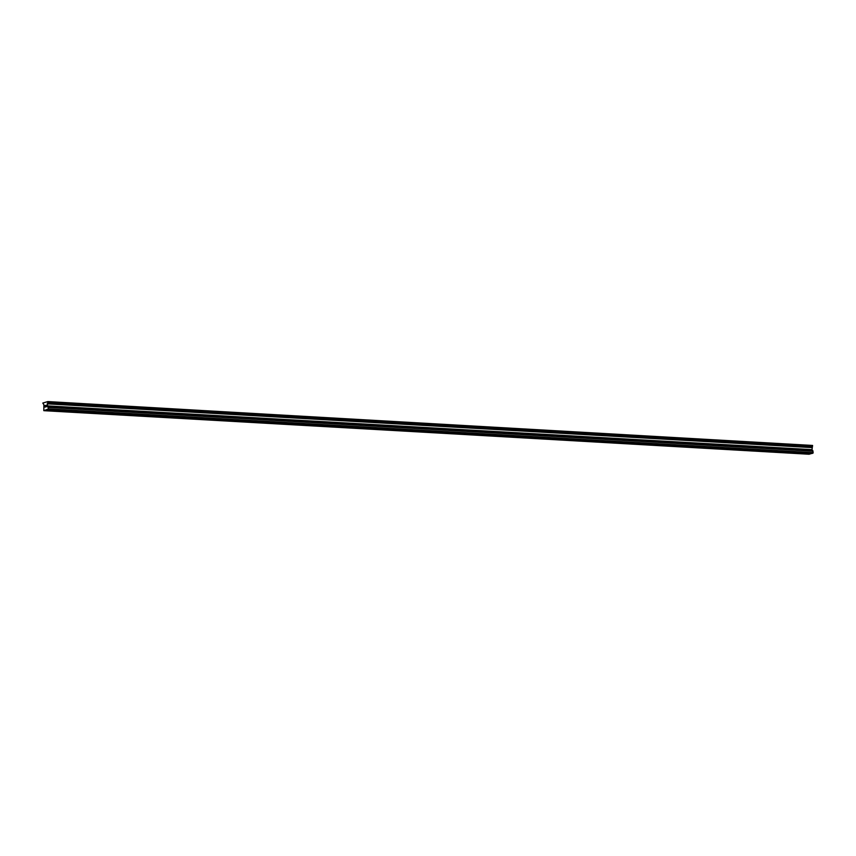 <?xml version="1.0" encoding="UTF-8"?>
<svg xmlns="http://www.w3.org/2000/svg" width="856" height="856" viewBox="0 0 856 856"><rect width="100%" height="100%" fill="white"/><g stroke="black" fill="none" stroke-linecap="round" stroke-linejoin="round"><path stroke-width="1.28" d="M807.369 453.883L809.337 453.584L807.369 453.883M799.857 453.455L801.815 453.145L799.857 453.455M792.335 453.027L794.293 452.717L792.335 453.027M784.813 452.599L786.771 452.289L784.813 452.599M777.291 452.171L779.249 451.861L777.291 452.171M769.769 451.733L771.727 451.422L769.769 451.733M762.247 451.305L764.215 450.994L762.247 451.305M754.725 450.877L756.693 450.566L754.725 450.877M747.202 450.449L749.171 450.138L747.202 450.449M739.691 450.021L741.649 449.71L739.691 450.021M732.169 449.582L734.127 449.272L732.169 449.582M724.647 449.154L726.605 448.844L724.647 449.154M717.125 448.726L719.083 448.416L717.125 448.726M709.603 448.298L711.561 447.988L709.603 448.298M702.081 447.859L704.049 447.56L702.081 447.859M694.558 447.431L696.527 447.121L694.558 447.431M687.036 447.003L689.005 446.693L687.036 447.003M679.525 446.575L681.483 446.265L679.525 446.575M672.003 446.147L673.961 445.837L672.003 446.147M664.481 445.709L666.439 445.398L664.481 445.709M656.959 445.281L658.917 444.97L656.959 445.281M649.437 444.853L651.395 444.542L649.437 444.853M641.914 444.425L643.883 444.114L641.914 444.425M634.392 443.997L636.361 443.686L634.392 443.997M626.87 443.558L628.839 443.248L626.87 443.558M619.359 443.13L621.317 442.82L619.359 443.13M611.837 442.702L613.795 442.392L611.837 442.702M604.315 442.274L606.273 441.964L604.315 442.274M596.793 441.835L598.751 441.525L596.793 441.835M589.27 441.407L591.228 441.097L589.27 441.407M581.748 440.979L583.717 440.669L581.748 440.979M574.226 440.551L576.195 440.241L574.226 440.551M566.704 440.123L568.673 439.813L566.704 440.123M559.193 439.684L561.151 439.374L559.193 439.684M551.671 439.256L553.629 438.946L551.671 439.256M544.149 438.828L546.107 438.518L544.149 438.828M536.626 438.4L538.585 438.09L536.626 438.4M529.104 437.962L531.062 437.662L529.104 437.962M521.582 437.534L523.54 437.223L521.582 437.534M514.06 437.106L516.029 436.795L514.06 437.106M506.538 436.678L508.507 436.367L506.538 436.678M499.027 436.25L500.985 435.939L499.027 436.25M491.505 435.811L493.463 435.501L491.505 435.811M483.982 435.383L485.94 435.073L483.982 435.383M476.46 434.955L478.418 434.645L476.46 434.955M468.938 434.527L470.896 434.217L468.938 434.527M461.416 434.099L463.374 433.789L461.416 434.099M453.894 433.66L455.863 433.35L453.894 433.66M446.372 433.232L448.341 432.922L446.372 433.232M438.861 432.804L440.819 432.494L438.861 432.804M431.338 432.376L433.297 432.066L431.338 432.376M423.816 431.938L425.774 431.627L423.816 431.938M416.294 431.51L418.252 431.199L416.294 431.51M408.772 431.082L410.73 430.771L408.772 431.082M401.25 430.654L403.208 430.343L401.25 430.654M393.728 430.226L395.697 429.915L393.728 430.226M386.206 429.787L388.175 429.477L386.206 429.787M378.684 429.359L380.653 429.049L378.684 429.359M371.172 428.931L373.13 428.621L371.172 428.931M363.65 428.503L365.608 428.193L363.65 428.503M356.128 428.064L358.086 427.765L356.128 428.064M348.606 427.636L350.564 427.326L348.606 427.636M341.084 427.208L343.042 426.898L341.084 427.208M333.562 426.78L335.531 426.47L333.562 426.78M326.04 426.352L328.009 426.042L326.04 426.352M318.518 425.914L320.486 425.603L318.518 425.914M311.006 425.486L312.964 425.175L311.006 425.486M303.484 425.058L305.442 424.747L303.484 425.058M295.962 424.63L297.92 424.319L295.962 424.63M288.44 424.202L290.398 423.891L288.44 424.202M280.918 423.763L282.876 423.453L280.918 423.763M273.396 423.335L275.365 423.025L273.396 423.335M265.874 422.907L267.842 422.596L265.874 422.907M258.351 422.479L260.32 422.169L258.351 422.479M250.84 422.04L252.798 421.74L250.84 422.04M243.318 421.612L245.276 421.302L243.318 421.612M235.796 421.184L237.754 420.874L235.796 421.184M228.274 420.756L230.232 420.446L228.274 420.756M220.752 420.328L222.71 420.018L220.752 420.328M213.23 419.889L215.198 419.579L213.23 419.889M205.708 419.461L207.676 419.151L205.708 419.461M198.185 419.033L200.154 418.723L198.185 419.033M190.674 418.605L192.632 418.295L190.674 418.605M183.152 418.177L185.11 417.867L183.152 418.177M175.63 417.739L177.588 417.428L175.63 417.739M168.108 417.311L170.066 417L168.108 417.311M160.586 416.883L162.544 416.572L160.586 416.883M153.064 416.455L155.032 416.144L153.064 416.455M145.541 416.016L147.51 415.706L145.541 416.016M138.019 415.588L139.988 415.278L138.019 415.588M130.508 415.16L132.466 414.85L130.508 415.16M122.986 414.732L124.944 414.422L122.986 414.732M115.464 414.304L117.422 413.994L115.464 414.304M107.942 413.865L109.9 413.555L107.942 413.865M100.419 413.437L102.378 413.127L100.419 413.437M92.897 413.009L94.866 412.699L92.897 413.009M85.375 412.581L87.344 412.271L85.375 412.581M77.853 412.143L79.822 411.843L77.853 412.143M70.342 411.715L72.3 411.404L70.342 411.715M62.82 411.287L64.778 410.976L62.82 411.287M55.298 410.859L57.256 410.548L55.298 410.859M47.776 410.431L49.734 410.12L47.776 410.431M44.94 405.68L44.993 406.3L45.464 405.434M45.293 406.215L45.058 407.017L45.004 406.397M45.058 407.017L45.593 406.868L45.058 407.017M45.593 406.868L45.004 407.135L44.865 405.594L45.004 407.135M46.288 405.22L46.374 406.108M46.096 406.739L46.663 406.589L46.096 406.739M46.663 406.589L45.957 406.878L46.288 405.327L45.957 406.878M47.883 402.245L47.369 405.883L48.589 408.901L43.806 410.666L43.902 404.717L42.8 403.048L47.85 401.582L47.883 402.245L812.601 445.826L47.85 401.582M44.576 410.291L809.658 454.087L811.766 453.38M43.806 410.666L809.188 454.065M47.915 402.234L812.526 445.987L811.98 449.635L813.2 452.653L812.237 453.413L47.155 409.617M47.059 409.81L811.67 453.562M48.289 409.489L812.911 453.231M48.589 408.901L813.2 452.653M47.957 401.689L812.569 445.441M44.48 410.495L809.091 454.236M48.46 407.456L813.072 451.208M48.418 407.349L813.029 451.091M48.011 406.91L812.633 450.663M48 406.771L812.612 450.524M48.022 406.75L812.633 450.491M48 406.6L812.622 450.352M47.401 405.947L812.012 449.7M47.369 405.883L811.98 449.635M47.198 403.85L811.809 447.592M47.208 403.775L811.82 447.517M47.679 402.834L812.291 446.586M812.258 446.425L47.647 402.673L812.28 446.436M47.636 402.534L812.248 446.286M47.679 402.427L812.301 446.179M47.99 402.074L812.601 445.826"/></g></svg>
